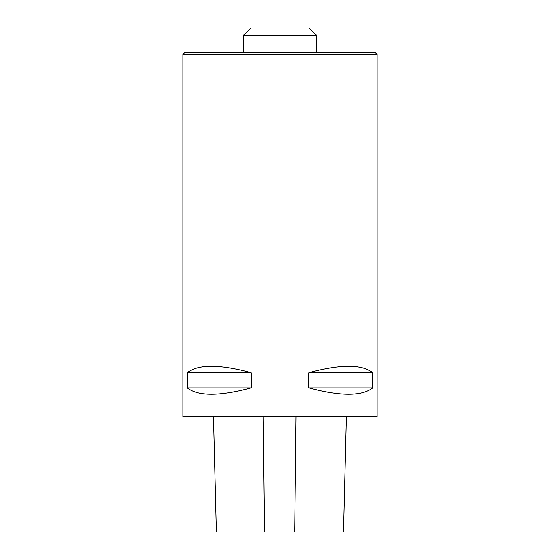 <?xml version="1.0" encoding="UTF-8"?>
<svg xmlns="http://www.w3.org/2000/svg" width="560" height="560" viewBox="0 0 560 560"><rect width="100%" height="100%" fill="white"/><g stroke="black" fill="none" stroke-linecap="round" stroke-linejoin="round"><path stroke-width="0.84" d="M213.535 416.696L216.433 532L343.434 532L346.325 416.696M250.873 28L309.127 28L316.414 35.28L243.586 35.28L250.873 28M377.097 54.397L375.277 52.577L184.723 52.577L182.903 54.397L377.097 54.397L377.097 416.696L182.903 416.696L182.903 54.397M372.708 372.701L372.708 387.87C361.851 396.382 340.564 396.382 308.861 387.87L308.861 372.701C340.564 364.189 361.851 364.189 372.708 372.701L308.861 372.701M251.139 372.701L251.139 387.87C219.436 396.382 198.149 396.382 187.292 387.87L187.292 372.701C198.149 364.189 219.436 364.189 251.139 372.701L187.292 372.701M251.139 387.87L187.292 387.87M372.708 387.87L308.861 387.87M294.714 532L296.009 416.696M264.481 532L263.165 416.696M316.414 52.577L316.414 35.28M243.586 52.577L243.586 35.28"/></g></svg>
